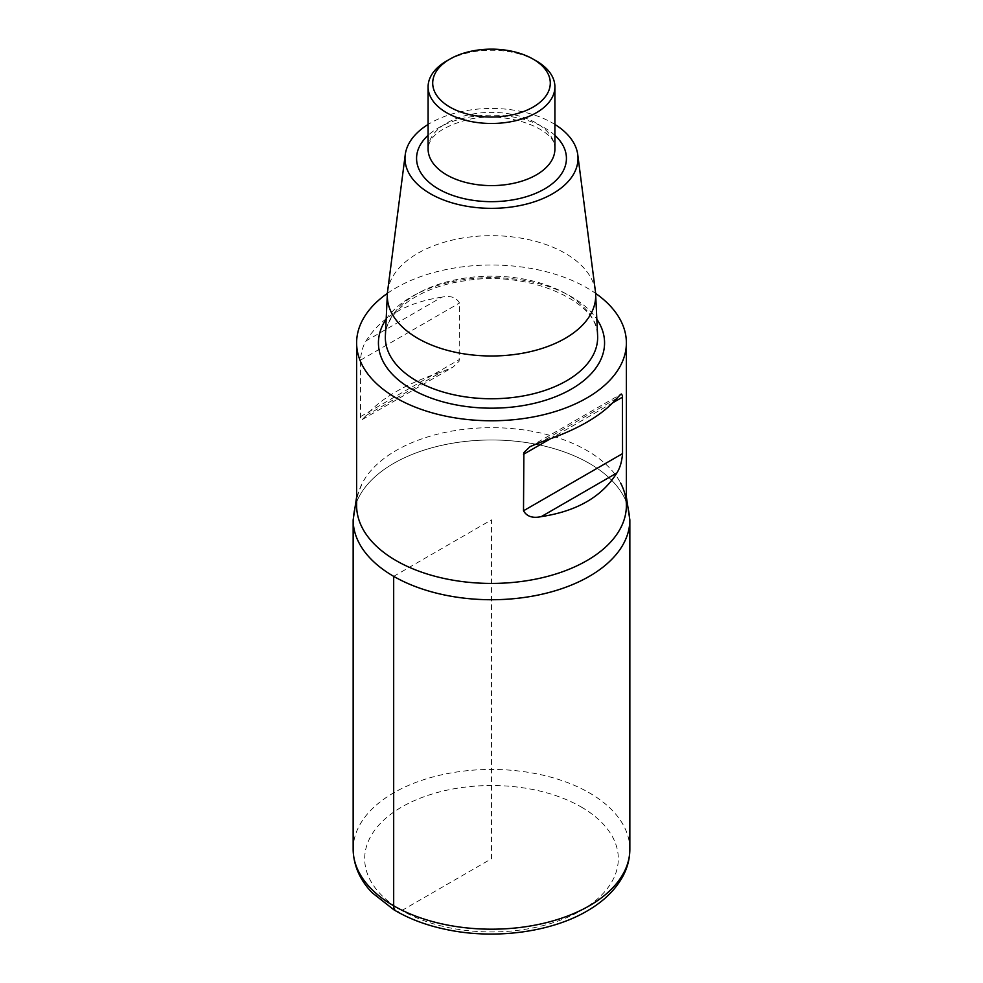 <?xml version="1.0" encoding="UTF-8"?>
<svg xmlns="http://www.w3.org/2000/svg" width="983" height="983" viewBox="0 0 983 983"><rect width="100%" height="100%" fill="white"/><g stroke="black" fill="none" stroke-linecap="round" stroke-linejoin="round"><path stroke-width="0.74" stroke-dasharray="4.92 3.69" d="M595.403 291.361A104.198 60.16 -0 0 0 565.176 253.295A104.198 60.16 -0 0 0 455.24 239.434A104.198 60.16 -0 0 0 387.597 291.361M554.904 124.436A86.504 49.936 0 0 0 552.667 123.084A86.504 49.936 0 0 0 428.096 124.436M536.337 60.971A63.404 36.604 0 0 0 446.663 60.971M387.388 293.376A134.88 77.878 180 0 1 586.876 287.835A134.88 77.878 180 0 1 595.612 293.376M626.38 496.993L620.568 482.936A134.88 77.878 -0 0 0 586.876 450.484A134.88 77.878 -0 0 0 362.432 482.936A134.88 77.878 -0 0 0 356.62 505.557M441.748 297.185C406.188 302.555 380.974 317.116 366.131 340.855C363.01 345.709 361.117 352.16 360.466 360.183L360.552 418.119L361.511 419.766L362.248 419.544L366.131 415.514C380.974 398.189 406.188 383.628 441.748 371.857L452.942 367.175L459.135 361.252L459.491 303.01C456.161 297.271 450.239 295.33 441.748 297.185L366.131 340.855M629.845 519.872A138.345 79.869 0 0 0 491.512 439.991A138.345 79.869 0 0 0 353.155 519.86A138.345 79.869 180 0 1 438.565 446.073A138.345 79.869 180 0 1 589.321 463.386A138.345 79.869 180 0 1 629.845 519.86M393.679 576.345L491.5 519.86L491.5 858.737L401.826 910.504A11.526 6.66 -60 0 1 396.1 911.094M566.564 294.126A106.152 61.29 0 0 0 452.217 280.536A106.152 61.29 0 0 0 385.385 335.805C385.139 312.692 418.537 287.024 464.517 280.843C529.051 269.477 599.691 302.42 597.615 335.805A106.152 61.29 0 0 0 566.564 294.126M386.172 319.168A113.057 65.271 180 0 1 491.5 277.624A113.057 65.271 180 0 1 596.828 319.168M554.904 135.347A74.941 43.264 0 0 0 428.096 135.347M554.904 148.986A63.404 36.604 0 0 0 491.5 112.381A63.404 36.604 0 0 0 428.096 148.986C428.649 136.772 441.33 127.139 466.151 120.073C506.896 109.236 557.705 129.842 554.904 148.986M616.869 398.299L541.252 441.957M612.95 402.674L550.173 438.922M360.466 360.183L459.491 303.01M360.466 416.669L459.491 359.495M366.131 415.514L441.748 371.857M581.174 806.957A126.819 73.221 180 0 1 524.32 929.451A126.819 73.221 180 0 1 369.006 839.789A126.819 73.221 180 0 1 581.174 806.957M629.845 849.324A138.345 79.869 0 0 0 589.321 792.839A138.345 79.869 0 0 0 438.565 775.526A138.345 79.869 0 0 0 353.155 849.312M530.058 446.638L620.752 394.269M362.248 419.544L452.942 367.175M356.62 496.993L362.432 482.936"/><path stroke-width="1.47" d="M428.096 124.436A86.504 49.936 0 0 0 405.242 154.687L387.597 291.361A104.198 60.16 -0 0 0 387.351 294.2A104.198 60.16 -0 0 0 417.824 338.373A104.198 60.16 -0 0 0 532.675 351.091A104.198 60.16 -0 0 0 595.649 294.2A104.198 60.16 -0 0 0 595.403 291.361L577.758 154.687A86.504 49.936 0 0 0 554.904 124.436M405.242 154.687A86.504 49.936 0 0 0 430.333 193.712A86.504 49.936 0 0 0 527.552 203.8A86.504 49.936 0 0 0 577.758 154.687M449.919 59.091L446.663 60.971A63.404 36.604 0 0 0 428.096 86.86A63.404 36.604 0 0 0 446.663 112.75A63.404 36.604 0 0 0 515.768 120.688A63.404 36.604 0 0 0 554.904 86.86A63.404 36.604 0 0 0 536.337 60.971L533.081 59.091A58.796 33.95 0 0 0 449.919 59.091A58.796 33.95 0 0 0 449.919 107.098A58.796 33.95 0 0 0 533.069 107.098A58.796 33.95 0 0 0 533.081 59.091M595.612 293.376A134.88 77.878 180 0 1 626.38 342.895A134.88 77.878 180 0 1 491.488 420.773A134.88 77.878 180 0 1 356.62 342.895A134.88 77.878 180 0 1 387.388 293.376M356.62 342.895L356.62 505.557A134.88 77.878 -0 0 0 396.124 560.617A134.88 77.878 -0 0 0 543.12 577.5A134.88 77.878 -0 0 0 626.38 505.557A134.88 77.878 -0 0 0 620.568 482.936M541.252 441.957L530.058 446.638L523.865 452.561L523.509 510.791C526.839 516.542 532.761 518.483 541.252 516.628C576.812 511.258 602.026 496.698 616.869 472.958C619.99 468.092 621.883 461.654 622.534 453.63L622.448 395.694L621.489 394.048L620.752 394.269L616.869 398.299C602.026 415.625 576.812 430.185 541.252 441.957M393.679 576.345A138.345 79.869 0 0 0 544.435 593.658A138.345 79.869 0 0 0 629.845 519.872A138.345 79.869 180 0 1 491.488 599.728A138.345 79.869 180 0 1 353.155 519.86A138.345 79.869 0 0 0 393.679 576.345L393.679 905.798A11.526 6.66 -60 0 0 396.1 911.094M387.351 294.2L385.385 335.805A106.152 61.29 0 0 0 416.436 380.802A106.152 61.29 0 0 0 533.45 393.765A106.152 61.29 0 0 0 597.615 335.805L595.649 294.2M596.828 319.168A113.057 65.271 180 0 1 553.343 397.55A113.057 65.271 180 0 1 411.558 389.059A113.057 65.271 180 0 1 386.172 319.168M428.096 135.347A74.941 43.264 0 0 0 438.516 188.994A74.941 43.264 0 0 0 538.254 192.213A74.941 43.264 0 0 0 554.904 135.347M428.096 86.86L428.096 148.986A63.404 36.604 0 0 0 446.663 174.876A63.404 36.604 0 0 0 515.768 182.813A63.404 36.604 0 0 0 554.904 148.986L554.904 86.86M622.534 397.144L612.95 402.674M550.173 438.922L523.509 454.318M622.534 453.63L523.509 510.791M616.869 472.958L541.252 516.628M356.62 496.993L353.155 519.86L353.155 849.324A138.345 79.869 0 0 0 491.488 929.193A138.345 79.869 0 0 0 629.845 849.324L629.845 519.86L626.38 496.993M626.38 342.895L626.38 505.557M353.155 849.324C353.597 869.414 363.489 883.95 372.385 892.92L393.913 909.803C409.518 919.142 427.703 925.851 448.432 929.943C496.845 939.723 553.54 931.786 589.407 909.619C604.594 900.44 615.751 889.308 622.89 876.258C627.486 867.645 629.796 858.675 629.845 849.324"/></g></svg>
